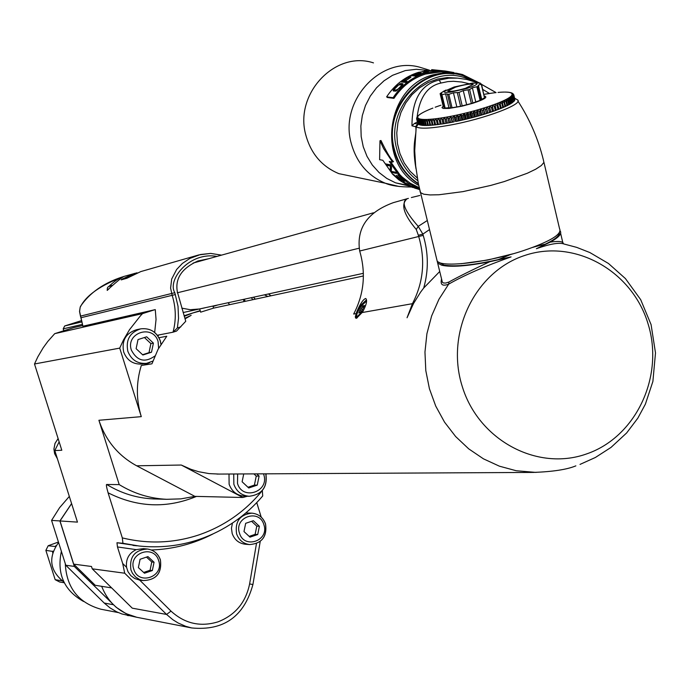 <?xml version="1.0" encoding="UTF-8"?>
<svg xmlns="http://www.w3.org/2000/svg" width="690" height="690" viewBox="0 0 690 690"><rect width="100%" height="100%" fill="white"/><g stroke="black" fill="none" stroke-linecap="round" stroke-linejoin="round"><path stroke-width="1.03" d="M200.29 310.966L192.993 312.915L184.256 316.305M158.821 334.961L157.932 335.961M82.895 326.215L154.646 309.758L142.545 313.614L140.501 315.744L129.504 329.699L123.484 339.972L119.715 348.114L141.286 416.648C136.068 399.545 136.077 382.493 141.303 365.484L151.938 363.82L158.088 349.278L166.782 336.237L159.011 337.721M363.389 275.966L213.589 308.12L200.669 312.156M362.103 312.544L363.199 310.88C366.588 304.23 367.425 300.098 365.717 298.477C363.19 299.279 360.18 303.798 356.687 312.035L355.324 316.779L355.583 318.012L356.48 318.314L362.103 312.544L412.43 303.686L407.048 317.762L413.543 303.488L420.581 292.163L423.72 287.997L439.728 271.498M185.032 318.884L191.147 315.339L184.86 318.323M266.444 473.823L266.09 474.548M261.2 517.095L256.758 502.622M116.972 542.737L139.095 546.006C159.77 548.17 179.909 545.954 199.505 539.339C224.44 530.662 245.511 516.206 262.718 495.963L262.329 490.564C245.39 511.299 224.371 526.03 199.263 534.784C174.027 543.202 148.376 544.238 122.32 537.898L122.941 543.289L116.972 542.737L117.464 546.946L122.691 563.497L124.709 573.209L92.244 568.827L132.282 608.175L166.566 614.445L172.931 619.767L178.21 623.036L185.765 626.33L191.717 627.952C223.75 630.988 244.148 616.515 252.911 584.551L249.616 583.921L256.456 543.599M59.142 441.841L54.803 450.561L77.461 522.123L60.004 520.959L73.683 564.135L91.503 566.481L92.244 568.827M58.607 442.971L59.159 441.885M54.803 450.561L61.807 450.251L34.5 363.984L37.838 356.834L43.177 347.795L47.791 341.455L54.717 333.658L73.709 327.612L82.731 325.533M202.317 308.37L183.126 312.544M217.747 304.989L213.081 306.481M200.186 310.612L184.092 315.761M142.545 313.614L54.717 333.658M149.842 362.535L144.115 365.045M142.813 363.949L142.269 364.035C133.291 364.605 127.089 360.594 123.674 351.995C121.5 340.584 125.787 333.158 136.534 329.716L140.208 328.949M229.692 304.661L228.045 302.746M154.672 332.433L156.043 319.47L155.276 309.612L154.646 309.758M82.904 326.232L79.583 311.432L80.161 307.369C85.784 295.587 100.412 285.263 124.062 276.397L137.025 272.8M221.533 255.145L210.795 253.42L200.549 254.498L189.948 258.388L182.376 263.442L176.649 269.454L171.707 278.993L170.594 288.101L172.224 295.544C176.01 307.74 176.278 319.962 173.026 332.201L157.398 335.237M255.257 299.175L253.454 297.226M251.246 297.701L252.98 299.667M208.613 258.741L197.935 260.975C181.737 268.289 174.881 278.613 177.373 291.939L185.748 321.281L176.554 331.071L173.035 332.201L177.373 327.957L178.529 318.366L178.029 306.3L174.82 292.698C166.928 280.028 189.327 251.462 216.953 256.421M245.148 301.349L244.424 299.184M244.07 301.573L243.346 299.426M197.59 261.096L207.242 259.121M176.554 331.071L173.052 332.192M107.364 288.636L107.2 290.395C107.795 289.49 123.726 275.56 122.811 277.268L122.561 277.32C119.129 277.966 114.497 281.063 108.675 286.617M135.059 273.602L121.871 279.243L121.164 279.881L126.848 278.277L140.803 271.584L198.824 254.921M121.871 279.243L134.447 273.413M124.735 276.198L114.359 279.907M80.514 306.317L80.376 306.55C89.484 292.974 103.517 283.081 122.475 276.897M174.82 292.698L80.454 316.132L79.531 311.449L80.161 307.369M247.322 496.239L242.863 497.49L194.882 496.369L136.68 465.802C118.283 455.762 105.691 440.582 98.912 420.27L119.215 484.604L106.743 484.492C106.01 484.199 106.45 486.968 108.071 492.789L122.32 537.898M242.863 497.49L181.28 465.034L191.018 469.355L198.625 471.701L209.027 473.599L219.222 474.065M119.715 348.114L34.5 363.984M138.035 617.524L136.896 617.3C119.974 613.229 108.235 602.896 101.68 586.319M260.216 541.443L252.911 584.551M71.605 503.64L60.004 520.959M73.683 564.135L95.237 585.301L111.659 587.906M69.319 496.421L59.573 507.719L51.569 520.398L65.8 565.257L104.225 603.051L110.09 607.942L116.645 611.806L121.914 613.962L136.792 617.283L125.908 613.582L116.213 607.321L74.313 566.404L59.909 520.95L71.579 503.553M127.391 615.454L128.513 615.67M65.283 563.644C66.499 587.639 78.358 602.827 100.861 609.21L101.913 609.417M61.376 551.319C56.658 573.761 64.058 590.485 83.576 601.473M58.581 542.495C47.929 557.529 49.706 570.716 63.903 582.058M58.434 542.038L48.179 545.747L55.114 546.497L56.062 545.618M48.179 545.747L45.868 550.37L55.174 579.695L59.685 582.006L64.248 582.748M52.871 551.439L45.868 550.37M52.785 551.163L52.638 552.819M55.174 579.695L61.945 580.782M65.8 565.257L74.313 566.404M59.909 520.95L51.569 520.398M260.984 516.905L261.07 516.405M245.519 544.255L245.148 544.229C238.783 543.332 234.462 539.761 232.185 533.517L231.452 528.281L232.444 523.08M249.616 583.913C245.787 602.439 235.281 615.066 218.1 621.819C200.462 627.219 184.765 623.657 170.999 611.116L166.566 614.445L124.709 573.209M139.673 580.083L170.999 611.116M122.691 563.497L126.546 567.292L127.969 571.656L130.798 575.641L134.688 578.522L139.483 580.048M146.996 548.99L143.52 548.645L136.197 549.637C128.918 553.19 125.701 559.081 126.546 567.292M140.096 559.271L138.371 567.594L144.495 573.226L152.343 570.544L154.06 562.238L147.945 556.597L140.096 559.271M146.478 557.097L151.774 561.971L154.06 562.238M151.774 561.971L150.058 570.259L152.343 570.544M150.058 570.259L143.649 572.45M139.095 546.006L122.941 543.289M194.882 496.369L180.909 498.87L166.704 499.31C149.739 498.499 133.912 493.6 119.215 484.604M244.847 496.179L244.389 496.17C236.903 495.498 231.823 491.522 229.123 484.251L228.994 474.013M243.725 473.935L242.121 481.784L248.762 487.985L257.249 485.122L259.104 476.066L256.758 473.866M253.911 473.883L256.249 476.074L259.104 476.066M256.249 476.074L254.403 485.096L257.249 485.122M254.403 485.096L247.986 487.261M245.83 512.963L251.514 513.136M245.674 523.322L243.984 531.559L250.013 537.156L257.706 534.526L259.388 526.298L253.377 520.7L245.674 523.322M251.6 521.312L256.801 526.151L259.388 526.298M256.801 526.151L255.119 534.353L257.706 534.526M255.119 534.353L249.176 536.38M206.163 307.507L202.334 308.404M202.627 308.275L205.43 307.662M181.815 308.154L190.285 309.707L199.35 308.991L363.363 273.318M202.308 308.352L203.886 308.007M408.385 198.384L393.326 202.653C367.468 212.132 356.256 228.252 359.688 251.013C366.088 273.033 364.079 294.035 353.668 314.036L356.066 313.614M438.486 262.062L443.946 265.098C455.227 266.987 473.366 265.158 498.352 259.595L511.066 256.904C485.32 266.012 464.525 275.086 448.681 284.133C442.48 286.505 440.108 284.78 441.565 278.976M419.839 195.468L411.378 197.538M416.277 229.494C403.607 214.426 400.562 204.18 407.143 198.755C400.89 201.756 404.582 210.959 418.218 226.363L416.277 229.494L418.356 235.273L422.866 234.117L418.218 226.363L427.239 220.55M412.43 303.686C423.427 282.443 425.54 260.121 418.761 236.713L418.356 235.273M363.311 310.69L356.385 317.348C356.764 311.837 360.154 306.438 366.537 301.142M356.385 317.348L357.153 317.866M356.687 312.035L361.707 304.368L366.511 299.831M362.414 309.827L364.475 305.489L363.457 306.257L363.276 305.696L359.93 310.276L358.843 312.993L359.861 312.225L360.042 312.794L362.414 309.827M509.919 257.215L489.71 261.752C471.598 270.213 458.005 276.975 448.923 282.029L445.792 283.038L443.541 282.995L442.359 282.236L441.669 279.39M563.351 243.734C563.256 241.414 558.883 240.879 550.249 242.121L536.389 248.693C550.241 243.812 559.478 242.259 564.118 244.036L576.719 247.382L589.855 252.549L608.494 263.502L625.416 278.57L640.682 299.658L651.075 324.585L655.5 352.909L652.887 381.449L645.383 404.159L637.819 418.175L626.632 432.966L611.004 447.422L595.375 457.487L580.023 464.405M489.71 261.752C467.035 266.168 451.036 267.332 441.721 265.236L437.676 263.14L437.124 260.872M560.194 231.003C562.109 233.72 558.797 237.42 550.249 242.121M586.336 454.011C537.001 471.546 478.377 440.004 462.171 386.202C445.214 332.64 475.272 270.998 525.4 255.248C575.296 238.714 632.428 271.17 648.1 323.964C664.487 376.524 635.921 437.253 586.336 454.011M512.963 253.808L487.537 260.078L461.075 263.727M498.352 259.595L509.6 254.921M532.784 247.391L533.982 247.011C543.004 244.545 546.342 243.812 543.987 244.803L537.329 248.322M436.606 258.75L437.158 261.01C441.281 267.97 487.399 262.588 523.374 250.651C550.309 241.465 562.367 234.143 559.547 228.692L543.936 162.331M417.795 180.694C407.247 172.949 400.235 162.383 396.767 149.006C383.864 104.742 432.759 59.806 470.873 80.48M418.356 183.6C406.289 175.622 398.311 164.229 394.43 149.411C382.398 107.537 424.264 62.687 462.93 75.676L478.049 82.886M417.338 178.072L410.102 171.241L404.245 163.004L399.976 153.654L397.449 143.546L396.767 133.041L397.966 122.518L400.985 112.367L405.737 102.965L412.025 94.651L419.641 87.734L428.274 82.464L437.632 79.031L447.361 77.565L457.108 78.099M417.338 122.052L414.44 123.484L417.778 123.984L415.734 126.365C417.269 136.344 411.206 141.493 416.001 168.8M417.105 117.059C419.572 97.307 427.524 85.965 440.962 83.041L439.168 80.057C421.142 84.171 412.068 99.42 411.956 125.796L416.217 126.865L414.716 150.739L415.578 164.901M439.168 80.057L448.905 78.186L457.53 78.125L466.932 79.488L478.092 82.912M481.568 84.378L495.998 92.624L493.402 92.926M514.585 98.144L516.896 99.541C526.168 103.181 484.984 118.947 449.121 125.278C430.871 128.495 419.908 129.03 416.217 126.865L418.278 124.269L417.269 120.12L418.218 118.128L416.838 119.689L418.209 123.993M417.778 123.984L416.967 119.862M484.509 94.254L493.221 92.943M487.433 93.771L484.811 94.202M490.262 93.348L487.727 93.728M495.575 92.676L493.367 92.926M498.033 92.434L498.465 92.382M500.336 92.253L500.785 92.21M502.475 92.132L502.95 92.115M438.409 124.502L440.134 123.976L438.754 118.275L437.382 120.284L438.409 124.502L437.374 124.631L436.054 118.628L434.648 120.621L435.666 124.838L434.691 124.95L433.493 118.913L432.061 120.897L433.079 125.106L432.164 125.192L431.095 119.137L429.637 121.104L430.663 125.313L429.81 125.364L428.87 119.292L427.395 121.242L428.421 125.442L427.636 125.477L426.549 119.474L425.342 121.302L426.368 125.502L427.567 125.209M504.252 92.089L502.527 92.124M506.227 92.098L504.959 92.081M505.986 92.098L506.814 92.141M507.84 92.184L508.521 92.288M509.272 92.348L510.031 92.538M510.522 92.589L511.161 92.796M511.618 92.926L512.161 93.185M512.575 93.409L511.385 93.21L513.032 93.762M513.377 94.151L511.833 93.616L513.705 94.659M514.826 99.213L513.852 95.03L512.049 94.082L513.912 95.349L514.904 99.731L513.912 95.548L512.04 94.599L513.826 95.901L514.723 100.317L513.74 96.126L511.79 95.177L513.507 96.522L514.317 100.956L513.326 96.755L511.316 95.806L512.946 97.187L513.938 101.387L512.67 97.445L510.617 96.488L512.144 97.902L512.782 102.387L511.79 98.178L509.686 97.212L511.118 98.67L512.109 102.87L511.67 103.172L510.678 98.963L508.53 97.98L509.858 99.472L510.85 103.681L510.333 103.992L509.332 99.783L507.167 98.791L508.375 100.317L509.375 104.535L508.772 104.863L507.771 100.645L505.58 99.627L506.676 101.197L507.676 105.423L506.995 105.751L505.994 101.534L503.804 100.507L505.779 106.338L505.02 106.683L504.019 102.456L501.82 101.404L503.674 107.278L502.846 107.631L501.846 103.405L499.655 102.327L501.389 108.235L500.492 108.597L499.491 104.371L497.318 103.267L498.922 109.218L497.964 109.581L496.964 105.354L494.816 104.225L496.291 110.21L495.282 110.581L494.273 106.346L492.16 105.191L493.514 111.211L495.282 110.581M513.869 101.094L514.317 100.956M513.075 101.827L513.67 101.646M512.04 102.603L512.782 102.387M510.79 103.414L511.67 103.172M509.306 104.268L510.333 103.992M507.616 105.156L508.772 104.863M505.718 106.07L506.995 105.751M503.614 107.01L505.02 106.683M501.328 107.968L502.846 107.631M498.861 108.942L500.492 108.597M496.222 109.934L497.964 109.581M493.523 110.909L492.16 105.191M490.737 111.875L489.374 106.157L490.59 112.203L493.514 111.211M492.444 111.573L491.435 107.347L489.374 106.157M487.821 112.841L486.459 107.114L487.545 113.203L490.59 112.203M489.477 112.574L488.468 108.339L486.459 107.114M484.803 113.798L483.431 108.071L484.397 114.186L487.545 113.203M486.39 113.565L485.381 109.331L483.431 108.071M481.68 114.747L480.318 109.02L480.136 110.926L481.154 115.161L484.397 114.186M483.198 114.549L482.189 110.314L480.318 109.02M478.489 115.679L477.118 109.952L476.816 111.875L477.834 116.118L481.154 115.161M479.93 115.515L478.912 111.28L477.118 109.952M475.229 116.584L473.858 110.857L473.443 112.806L474.453 117.041L477.834 116.118M476.583 116.463L475.574 112.22L473.858 110.857M471.934 117.472L470.563 111.746L470.019 113.712L471.037 117.947L474.453 117.041M473.193 117.386L472.176 113.143L470.563 111.746M468.605 118.318L467.225 112.599L466.578 114.583L467.596 118.818L471.037 117.947M469.761 118.275L468.743 114.04L467.225 112.599M465.258 119.137L463.887 113.419L463.128 115.411L464.146 119.646L467.596 118.818M466.319 119.129L465.302 114.894L463.887 113.419M461.929 119.922L460.549 114.195L459.687 116.205L460.713 120.439L464.146 119.646M462.869 119.948L461.852 115.713L460.549 114.195M458.617 120.655L457.237 114.937L456.28 116.946L457.306 121.181L460.713 120.439M459.445 120.716L458.419 116.489L457.237 114.937M457.306 121.181L455.952 121.431M455.34 121.345L453.96 115.627L452.916 117.645L454.141 121.802M456.047 121.449L455.029 117.214L453.96 115.627M452.123 121.983L450.743 116.265L449.621 118.292L450.639 122.518L453.942 121.88M452.709 122.121L450.743 116.265M448.974 122.57L447.594 116.86L446.404 118.878L447.422 123.105L450.639 122.518M449.44 122.742L447.594 116.86M445.921 123.096L444.541 117.386L443.282 119.413L444.3 123.631L447.422 123.105M446.257 123.312L444.541 117.386M442.971 123.57L441.591 117.861L440.272 119.879L441.29 124.097L444.3 123.631M443.17 123.812L441.591 117.861M440.134 123.976L441.29 124.097M440.211 124.26L438.754 118.275M435.666 124.838L437.305 124.364M433.079 125.106L434.622 124.674M430.663 125.313L432.095 124.925M428.421 125.442L429.741 125.106M425.342 121.302L424.635 121.311L425.652 125.511L426.368 125.502M424.635 121.311L424.962 119.396L423.496 121.302L424.514 125.494L425.592 125.244M423.496 121.302L422.858 121.285L423.884 125.477L424.514 125.494M422.858 121.285L423.306 119.353L421.849 121.233L422.866 125.416L423.815 125.209M421.849 121.233L421.297 121.181L422.315 125.373L422.866 125.416M421.297 121.181L421.849 119.241L420.417 121.086L421.443 125.27L422.246 125.106M420.417 121.086L419.943 121.017L421.443 125.27M419.943 121.017L420.615 119.059L419.21 120.879L420.236 125.062L420.9 124.925M419.21 120.879L420.236 125.062M418.821 120.784L419.589 118.809L418.235 120.603L419.253 124.778L419.77 124.683M418.235 120.603L419.253 124.778M417.933 120.483L418.796 118.499L417.485 120.258L418.873 124.373M416.838 119.689L417.881 117.705L416.691 118.723L417.709 123.553M416.691 119.396L416.708 118.283L417.761 117.214L416.613 118.68M416.665 118.119L417.881 116.67L416.803 117.783M417.062 117.128L417.355 116.67M417.683 116.282L418.106 115.808M418.494 115.515L419.028 115.006M419.546 114.669L420.132 114.204M420.909 113.729L421.426 113.384M422.444 112.815L422.918 112.548M424.16 111.901L424.6 111.676M435.2 107.209L440.996 105.182M484.337 95.996C488.279 97.023 484.371 99.472 472.616 103.336L461.946 106.191L448.949 108.434L443.135 108.442L441.98 107.614L443.17 106.225M444.308 107.114L443.351 106.993L440.116 93.607L443.636 91.261M441.928 94.772L441.307 94.694L444.55 108.114L448.94 107.726L445.585 93.823L441.928 94.772L445.171 108.201M475.643 82.964L480.18 83.007L479.507 83.387L481.491 84.059L484.501 97.79L480.111 100.386L471.348 103.509L460.592 106.286L450.768 107.976L448.94 107.726M480.335 83.637L480.18 83.007M481.491 84.059L478.334 85.155L477.877 86.474L481.094 99.947M484.501 97.79L481.301 84.353M481.655 99.075L478.334 85.155M477.877 86.474L472.391 87.803L469.623 89.545L472.857 103.043M480.111 100.386L476.894 86.914M475.72 101.749L472.391 87.803M469.623 89.545L463.266 90.614L458.971 92.434L462.214 105.924M471.348 103.509L468.113 90.011M466.613 104.561L463.266 90.614M458.971 92.434L453.442 92.822L448.819 94.349L452.071 107.812M460.592 106.286L457.349 92.796M456.797 106.76L453.442 92.822M448.819 94.349L445.585 93.823M450.768 107.976L447.525 94.513M441.307 94.694L441.816 93.366L440.116 93.607M466.949 88.458L450.346 92.184L445.154 92.408L443.981 91.83L444.162 91.347L454.124 86.992L472.391 83.093C479.835 82.904 478.023 84.689 466.949 88.458M465.509 88.294L473.254 84.353C470.615 83.619 464.706 84.551 455.538 87.147L447.758 91.097C450.372 91.839 456.288 90.908 465.509 88.294M414.44 123.484L411.956 125.796M417.252 122.173L417.2 121.475M440.962 83.041L447.853 81.601L453.52 81.291L461.8 82.032L468.596 83.585M482.776 89.441L489.443 93.461M453.916 73.968C417.105 68.405 382.959 111.021 393.774 149.29C397.751 164.436 405.97 175.976 418.425 183.928M418.727 185.394C376.197 163.159 385.839 86.776 432.975 74.856L443.515 72.769L456.254 73.157L462.473 74.52L479.377 82.929M387.418 97.514L393.956 98.368L393.119 97.704L386.633 96.859L387.418 97.514M427.343 70.406L416.381 69.285L405.358 70.57L392.515 75.322L384.002 80.808L376.507 87.828L370.263 96.152L365.476 105.501L362.31 115.566L360.861 126.029L361.18 136.542L363.251 146.763L367.011 156.363L372.315 165.022L379 172.474L386.849 178.477L395.594 182.841L408.954 185.981M441.704 71.777L445.119 72.122L445.171 71.018L441.773 70.665L441.704 71.777L425.514 74.063C412.447 78.229 401.934 86.336 393.956 98.368M390.592 161.727L399.872 174.743L402.279 177.114L410.24 183.212L419.115 187.645M392.515 162.081L393.49 161.598C390.781 159.235 386.607 152.197 380.966 140.493L379.957 140.76L383.657 148.635L392.515 162.081L389.264 161.477L399.122 175.536L408.238 183.221L419.511 188.974M441.773 70.665L425.238 73.002C411.947 77.237 401.244 85.465 393.119 97.704M443.23 70.82L431.699 69.638L435.036 69.975L418.58 72.295C405.358 76.504 394.706 84.689 386.633 96.859M445.119 72.122L450.191 72.579M453.856 72.519L445.171 71.018M424.212 71.156L434.812 70.673L432.095 70.13L437.098 70.647L424.091 71.381L428.421 71.838L426.912 72.191L421.952 71.674L424.247 71.372M414.949 76.021L414.63 75.158L413.267 75.012L419.408 72.381L411.223 75.615L416.139 76.159L424.324 72.916M414.63 75.158L421.021 72.985M417.053 75.719L415.259 75.227L420.96 72.735M416.933 75.408L424.272 72.674M406.384 78.289L401.149 81.929L406.031 82.49L407.307 81.523L405.125 81.273L410.998 76.909L408.842 77.133L406.531 78.574M394.421 89.174L398.604 84.965L401.485 84.698L401.218 85.896L398.173 88.967L396.146 90.054L394.602 89.864L393.964 88.674L396.302 86.147L396.621 86.517M393.964 88.674L393.205 90.83L395.784 91.149L402.046 85.784L403.012 83.878L401.149 83.464L396.302 86.147M424.091 71.381L424.178 71.907M413.595 75.874L413.267 75.012M415.578 76.09L415.259 75.227M410.498 76.702L410.757 77.28M410.352 77.677L409.955 76.797M406.341 82.248L405.125 81.273M403.322 81.618L402.667 82.101M409.662 77.996L410.179 77.841M409.739 78.142L409.429 77.504L407.911 77.815L402.943 81.023L403.512 81.92L405.065 82.101L404.495 81.196L408.868 78.729M409.506 77.668L408.687 78.384M404.495 81.196L402.943 81.023M400.088 84.534L399.605 83.878M400.605 84.594L401.045 84.439L400.424 83.576M401.149 83.464L401.761 84.327L402.926 84.465M401.045 84.439L401.761 84.327M403.02 84.085L402.701 83.645M393.895 91.149L393.145 90.364M393.895 91.097L394.18 90.252L393.447 89.502M394.18 90.252L394.49 89.743M394.602 89.864L396.578 90.769M402.201 85.586L401.692 84.93M402.003 85.827L401.606 85.327M397.181 90.356L396.741 89.907M396.741 90.657L396.146 90.054M400.028 183.747L407.436 185.265M399.303 186.533L385.365 183.247C367.994 175.993 356.627 162.719 351.262 143.417C338.799 100.499 381.691 54.545 421.53 67.767L429.422 70.173M373.48 62.885C335.047 50.18 293.819 94.237 305.929 135.412C311.13 153.93 322.118 166.678 338.876 173.656L355.109 177.002M379.957 140.76L379.621 159.675L382.812 160.27L392.627 174.26L398.958 179.935L409.006 186.007L419.649 189.578M390.583 165.264L387.176 164.617L386.322 165.246L385.494 163.884L390.298 164.789L391.558 166.833L391.239 171.362L395.448 172.181L396.465 173.388L391.644 172.448L390.135 170.628L390.92 169.904L391.264 170.335M386.322 165.246L390.411 166.023L390.135 170.628M397.871 174.95L402.977 180.142L401.321 179.814L396.327 175.26L400.7 179.685L399.363 179.417L393.438 174.415L399.967 180.245L404.823 181.229L397.871 174.95M409.981 185.826L414.724 187.171L411.154 186.067L403.176 181.772L402.891 182.126L404.521 183.117M409.834 186.171L404.426 183.29M418.796 189.31L415.544 188.318M419.546 189.12L413.362 187.335L415.518 188.405M418.787 189.345L414.604 187.904L419.563 189.207M395.551 172.302L392.403 171.689L391.644 172.448M390.411 166.023L390.851 165.704M390.92 169.904L391.17 166.221M386.892 164.142L387.176 164.617M400.39 179.624L399.967 180.245M403.788 182.031L403.443 182.626M410.593 185.783L406.376 183.402M410.524 185.938L404.728 183.264L404.357 182.617L406.272 183.575M414.561 187.577L414.414 188.016M138.017 339.575L136.12 348.683L142.873 355.005L151.507 352.219L153.404 343.12L146.668 336.798L138.017 339.575M144.426 337.522L150.894 343.586L153.404 343.12M150.894 343.586L149.006 352.65L151.507 352.219M149.006 352.65L142.571 354.729M57.382 458.712L54.657 453.675L53.941 449.095L55.019 443.429L58.115 438.59M82.533 324.36L63.238 328.845L64.688 325.965L81.696 320.557L64.696 325.965L82.015 321.859M63.238 328.845L63.834 330.752M175.407 294.527L80.903 317.745L82.843 326.241M80.946 317.711L80.445 316.098M270.911 295.812L268.47 293.957M267.91 296.459L264.373 294.846M177.373 327.957L180.832 326.844M107.468 289.559L108.701 289.214M107.649 290.145L107.468 289.567C106.786 287.359 108.494 285.936 112.582 285.298L109.253 286.402L112.444 285.427M129.824 276.354L125.037 278.786M136.68 465.802L181.28 465.034M141.286 416.648L98.912 420.27M104.225 603.051L113.333 604.716M265.469 523.969C263.088 517.474 258.56 513.869 251.893 513.153C239.922 514.567 234.824 521.459 236.592 533.818C238.878 540.098 243.216 543.686 249.625 544.582C261.855 543.522 267.151 536.682 265.503 524.081M151.308 549.99C173.026 549.266 193.536 543.944 212.831 534.034M160.347 559.832C158.096 553.639 153.792 550.034 147.418 549.024C134.714 549.947 129.22 556.89 130.919 569.871L132.437 573.252L135.576 577.021L139.699 579.591L143.201 580.575C156.216 580.092 161.943 573.209 160.382 559.935M117.464 546.946L136.197 549.637M133.748 569.164C138.354 585.81 164.453 576.857 158.666 560.668C154.112 544.048 127.961 552.923 133.748 569.164M132.998 545.428L137.008 545.807L132.998 545.428M108.071 492.789C137.224 507.504 166.704 508.711 196.512 496.403M106.743 484.492C121.19 493.324 136.749 498.137 153.439 498.93L166.704 499.31M233.729 473.987L233.858 484.285C236.566 491.599 241.681 495.601 249.202 496.274C262.062 494.601 267.582 487.123 265.779 473.823M237.662 473.97L237.489 483.345C242.354 501.052 269.833 491.746 263.718 474.513L263.494 473.832M263.908 524.762C259.423 508.289 233.763 516.991 239.456 533.103C243.993 549.602 269.6 540.813 263.908 524.762M177.218 292.819L358.981 248.253M423.72 287.997C428.663 270.506 428.499 252.963 423.22 235.385L422.866 234.117L429.465 229.623M536.104 472.417L516.258 470.752L499.431 466.19L483.449 458.833L468.726 448.862L455.642 436.537L444.541 422.151L435.726 406.074L429.422 388.737L425.799 370.582L424.962 352.081L426.912 333.719L431.621 315.968L438.935 299.296L448.681 284.133L448.923 282.029M359.688 251.013L423.22 235.385M359.688 312.303L359.223 311.992M361.267 311.164L359.93 310.276M362.526 309.741L360.905 308.654M363.492 307.568L362.345 306.8M364.13 306.429L363.69 306.136M543.987 244.803C554.406 239.904 559.564 235.851 559.461 232.642M533.982 247.011L539.985 244.553M419.891 190.569L420.382 192.579L423.772 194.201L430.06 194.942L438.987 194.753L462.869 191.639L490.693 185.438L504.295 181.556L527.402 173.216L535.716 169.197L541.296 165.548L543.893 162.461L543.409 160.071C538.243 138.949 529.748 119.284 517.914 101.085M502.329 92.132L500.44 92.236M512.532 102.456L512.084 102.784M511.411 103.241L510.833 103.604M510.065 104.061L509.358 104.466M508.504 104.923L507.668 105.363M506.736 105.82L505.761 106.277M504.752 106.743L503.666 107.226M502.587 107.692L501.38 108.192M500.233 108.658L498.913 109.175M497.706 109.632L496.283 110.167M495.023 110.624L493.514 111.168M492.194 111.616L490.607 112.159M489.236 112.617L487.589 113.151M486.165 113.6L484.449 114.135M482.983 114.575L481.232 115.101M479.723 115.541L477.929 116.049M476.393 116.481L474.565 116.981M473.012 117.395L471.166 117.878M469.597 118.283L467.742 118.749M466.164 119.129L464.31 119.577M462.731 119.939L460.886 120.362M459.324 120.707L457.487 121.104M452.623 122.104L450.855 122.441M449.371 122.717L447.646 123.027M446.206 123.277L444.533 123.553M443.144 123.777L441.531 124.028M440.194 124.217L438.659 124.424M437.365 124.588L435.916 124.761M434.674 124.899L433.337 125.037M432.147 125.14L430.922 125.244M429.792 125.313L428.68 125.373M427.619 125.416L426.644 125.442M425.644 125.442L424.773 125.433M423.858 125.408L423.134 125.364M422.297 125.287L421.694 125.218M420.943 125.097L420.486 125.011M432.872 108.097L430.767 108.934M430.543 109.02L428.585 109.839M428.378 109.926L426.575 110.736M426.386 110.823L424.747 111.608M424.574 111.685L423.108 112.453M422.961 112.53L421.668 113.263M421.538 113.341L420.434 114.04M420.322 114.109L419.416 114.782M419.322 114.85L418.606 115.472M418.545 115.541L418.028 116.127M417.985 116.187L417.674 116.722M417.657 116.783L417.554 117.274M417.554 117.326L417.657 117.766M418.028 118.24L418.554 118.576M418.614 118.611L419.339 118.887M419.434 118.922L420.357 119.137M420.469 119.163L421.59 119.327M421.719 119.336L423.039 119.439M423.194 119.448L424.695 119.491M424.868 119.491L426.549 119.474M426.739 119.474L428.602 119.396M428.809 119.379L430.827 119.241M431.052 119.223L433.234 119.025M433.475 118.999L435.795 118.74M436.046 118.706L438.504 118.387M438.771 118.352L441.341 117.973M441.626 117.93L444.308 117.498M444.602 117.455L447.37 116.964M447.672 116.912L450.527 116.377M450.837 116.317L453.761 115.739M454.072 115.67L457.047 115.04M457.366 114.971L460.377 114.307M460.696 114.23L463.723 113.522M464.051 113.445L467.087 112.703M467.406 112.617L470.433 111.849M470.752 111.763L473.754 110.961M474.073 110.874L477.032 110.046M477.342 109.96L480.24 109.115M480.55 109.02L483.38 108.166M483.38 109.952L482.189 110.314M480.136 110.926L478.912 111.28M476.816 111.875L475.574 112.22M473.443 112.806L472.176 113.143M470.019 113.712L468.743 114.04M466.578 114.583L465.302 114.894M463.128 115.411L461.852 115.713M459.687 116.205L458.419 116.489M456.28 116.946L455.029 117.214M452.916 117.645L451.691 117.895M449.621 118.292L448.414 118.516M446.404 118.878L445.231 119.085M443.282 119.413L442.152 119.594M440.272 119.879L439.185 120.034M437.382 120.284L436.356 120.422M434.648 120.621L433.665 120.733M432.061 120.897L431.138 120.983M429.637 121.104L428.783 121.164M427.395 121.242L426.61 121.267M483.681 108.071L486.424 107.2M486.709 107.105L489.357 106.234M489.633 106.139L492.168 105.26M492.436 105.165L494.842 104.294M495.092 104.199L497.361 103.336M497.602 103.241L499.724 102.387M499.94 102.301L501.906 101.465M502.104 101.37L503.898 100.55M504.088 100.464L505.701 99.671M505.865 99.593L507.297 98.825M507.443 98.748L508.685 98.015M508.806 97.937L509.85 97.238M509.953 97.169L510.798 96.505M510.876 96.436L511.514 95.824M511.575 95.763L512.006 95.186M512.04 95.134L512.265 94.608M512.273 94.556L512.282 94.082M511.583 93.167L510.98 92.857M510.902 92.822L510.091 92.572M509.996 92.546L508.987 92.348M508.866 92.331L507.668 92.193M507.53 92.184L506.15 92.106M500.224 92.253L498.189 92.408M492.962 92.978L490.53 93.305M511.118 98.67L510.678 98.963M509.858 99.472L509.332 99.783M508.375 100.317L507.771 100.645M506.676 101.197L505.994 101.534M504.778 102.111L504.019 102.456M502.674 103.052L501.846 103.405M500.388 104.009L499.491 104.371M497.921 104.992L496.964 105.354M495.282 105.975L494.273 106.346M492.505 106.976L491.435 107.347M489.581 107.968L488.468 108.339M486.536 108.968L485.381 109.331M425.238 73.002L425.514 74.063M433.648 119.534L433.622 118.982M399.122 175.536L399.872 174.743M160.227 340.826C156.621 331.856 150.127 327.862 140.76 328.837C129.944 332.304 125.64 339.773 127.822 351.253C131.264 359.895 137.491 363.932 146.522 363.363L152.852 361.086L146.522 363.363L142.269 364.035M160.96 344.353L160.244 340.869M158.605 348.329L158.096 341.61C153.223 323.757 125.209 332.709 131.402 350.201C137.207 361.034 145.012 362.983 154.827 356.04M533.43 472.417L216.936 474.082M270.998 295.794L268.548 293.94M124.226 276.345L123.174 276.673M255.335 299.158L253.532 297.209M221.585 255.128L210.554 253.411L198.832 254.921M136.896 617.3L191.717 627.952M118.335 612.582L100.861 609.21M251.893 513.153C258.612 513.877 263.166 517.491 265.555 523.995C267.289 536.622 261.976 543.487 249.625 544.582L245.148 544.229M147.418 549.024C153.827 550.042 158.157 553.647 160.416 559.857C162.064 573.166 156.328 580.074 143.201 580.575L139.268 580.023M265.883 473.823C267.711 487.106 262.148 494.592 249.202 496.274L244.389 496.17M199.79 309.344L200.678 312.182M212.934 306.032L213.589 308.12M373.488 212.787L193.166 263.045M363.984 306.653L363.38 306.257M441.712 279.579L437.676 263.14M560.642 233.375L562.798 242.552M533.499 472.417C552.949 471.701 567.068 469.511 575.865 465.862M415.578 164.962L414.716 150.739L415.673 165.85L418.39 183.764L437.158 261.01M502.355 92.124L500.716 92.21M416.708 118.283L416.691 118.723M416.941 117.395L416.786 117.852M417.407 116.601L417.096 117.084M418.071 115.842L417.597 116.351M418.934 115.075L418.287 115.627M419.994 114.281L419.175 114.876M421.262 113.471L420.253 114.109M422.729 112.634L421.538 113.307M424.385 111.771L423.013 112.479M426.222 110.892L424.678 111.625M428.248 109.986L426.532 110.745M430.431 109.063L428.55 109.848M432.777 108.132L430.75 108.934M437.9 106.243L435.597 107.062M440.651 105.294L438.236 106.122M500.241 92.244L498.413 92.391M504.295 92.072L502.855 92.106M506.046 92.089L504.847 92.072M507.616 92.167L506.667 92.115M508.979 92.313L508.323 92.236M446.007 90.071L443.437 91.365M496.084 92.615L481.56 84.353M478.127 82.921L469.398 80.083M407.488 185.274L395.594 182.841M411.326 187.007C399.812 187.007 391.161 185.757 385.365 183.247L338.876 173.656M418.675 188.655L417.286 188.37M413.413 187.577L412.085 187.3M161.037 344.232L160.313 340.817C156.708 331.856 150.187 327.862 140.76 328.837M64.688 325.965L63.187 328.854L63.79 330.769M57.399 458.755L54.622 453.675L53.915 449.095L54.993 443.411L58.107 438.573"/></g></svg>
